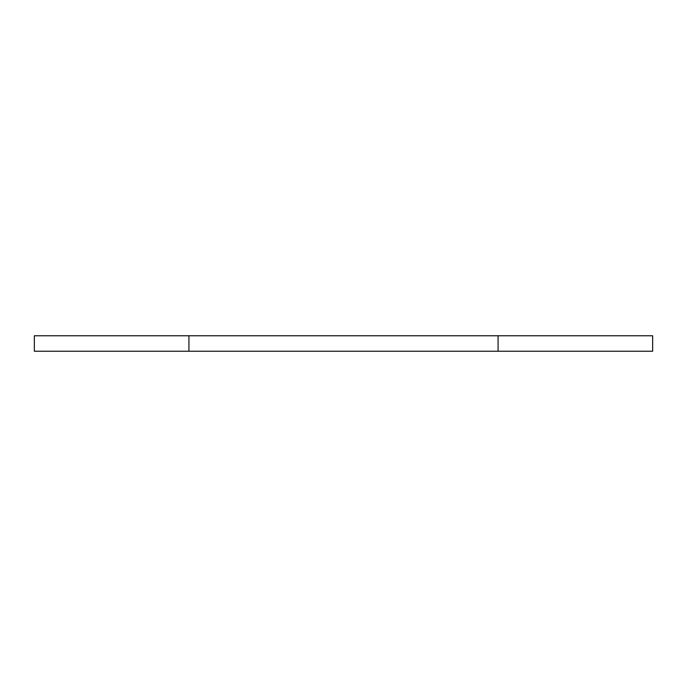 <?xml version="1.0" encoding="UTF-8"?>
<svg xmlns="http://www.w3.org/2000/svg" width="687" height="687" viewBox="0 0 687 687"><rect width="100%" height="100%" fill="white"/><g stroke="black" fill="none" stroke-linecap="round" stroke-linejoin="round"><path stroke-width="1.03" d="M188.925 351.229L188.925 335.771L34.35 335.771L34.35 351.229L652.65 351.229L652.65 335.771L498.075 335.771L498.075 351.229M188.925 335.771L498.075 335.771"/></g></svg>
